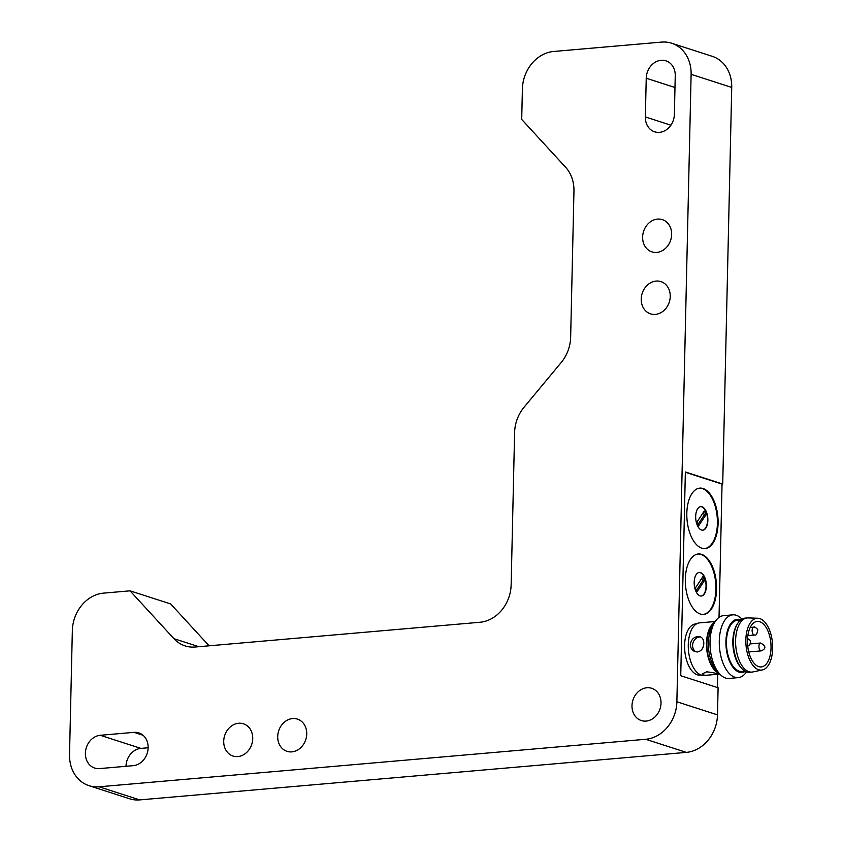 <?xml version="1.0" encoding="UTF-8"?>
<svg xmlns="http://www.w3.org/2000/svg" width="842" height="842" viewBox="0 0 842 842"><rect width="100%" height="100%" fill="white"/><g stroke="black" fill="none" stroke-linecap="round" stroke-linejoin="round"><path stroke-width="1.26" d="M130.026 590.831L103.492 593.136A35.448 29.796 -72.1 0 0 72.338 630.637L69.528 754.579A35.448 29.796 -72.1 0 0 89.01 785.681A35.448 29.796 -72.1 0 0 99.103 786.796L645.709 739.276A35.448 29.796 -72.1 0 0 676.873 701.775L691.114 74.317A35.448 29.796 -72.1 0 0 671.621 43.216A35.448 29.796 -72.1 0 0 661.528 42.1L553.562 51.488A35.448 29.796 -72.1 0 0 522.398 88.989L521.714 119.438L565.624 167.284A35.448 29.796 107.9 0 1 573.96 191.155L570.655 337.105A35.448 29.796 107.9 0 1 561.193 362.523L524.061 407.223A35.448 29.796 -72.1 0 0 514.599 432.651L511.147 584.758A35.448 29.796 107.9 0 1 479.993 622.259L195.186 647.014A35.448 29.796 107.9 0 1 185.093 645.898A35.448 29.796 107.9 0 1 173.947 638.678L130.026 590.831L170.642 603.935L209.09 645.803M661.012 703.154A16.935 14.24 107.9 0 1 641.299 720.542A16.935 14.24 107.9 0 1 632.952 700.049A16.935 14.24 107.9 0 1 651.697 688.293A16.935 14.24 107.9 0 1 661.012 703.154M671.642 234.497A16.935 14.24 107.9 0 1 651.94 251.884A16.935 14.24 107.9 0 1 643.583 231.392A16.935 14.24 107.9 0 1 662.338 219.636A16.935 14.24 107.9 0 1 671.642 234.497M670.243 296.468A16.935 14.24 107.9 0 1 650.529 313.856A16.935 14.24 107.9 0 1 642.183 293.363A16.935 14.24 107.9 0 1 660.928 281.607A16.935 14.24 107.9 0 1 670.243 296.468M675.252 75.696L674.368 114.428A16.935 14.24 107.9 0 1 654.666 131.815A16.935 14.24 107.9 0 1 645.351 116.954L646.235 78.222A16.935 14.24 107.9 0 1 665.938 60.834A16.935 14.24 107.9 0 1 675.252 75.696M306.73 733.961A16.935 14.24 107.9 0 1 287.017 751.338A16.935 14.24 107.9 0 1 278.67 730.845A16.935 14.24 107.9 0 1 297.415 719.1A16.935 14.24 107.9 0 1 306.73 733.961M252.737 738.655A16.935 14.24 107.9 0 1 233.034 756.032A16.935 14.24 107.9 0 1 224.677 735.54A16.935 14.24 107.9 0 1 243.433 723.794A16.935 14.24 107.9 0 1 252.737 738.655M133.257 765.662L99.514 768.599A16.935 14.24 107.9 0 1 94.693 768.062A16.935 14.24 107.9 0 1 85.663 750.359A16.935 14.24 107.9 0 1 100.272 735.287L134.015 732.351A16.935 14.24 107.9 0 1 138.835 732.887A16.935 14.24 107.9 0 1 147.866 750.58A16.935 14.24 107.9 0 1 133.257 765.662M691.114 74.317L731.73 87.421A35.448 29.796 -72.1 0 0 712.237 56.319L671.621 43.216M731.73 87.421L722.72 484.034L685.356 471.983L680.736 675.716L718.1 687.767L717.489 714.879L676.873 701.775M645.709 739.276L686.325 752.38A35.448 29.796 -72.1 0 0 717.489 714.879M686.325 752.38L139.719 799.9L99.103 786.796M89.01 785.681L129.626 798.784A35.448 29.796 -72.1 0 0 139.719 799.9M100.272 735.287L140.888 748.391A16.935 14.24 -72.1 0 0 126.005 766.294M140.888 748.391L148.139 747.759M719.026 617.397L722.047 484.097L722.72 484.034M717.437 687.546L717.731 674.274L708.154 675.105C704.417 675.463 702.428 675.042 702.207 673.863L706.733 671.821C713.048 672.569 716.784 673.368 717.952 674.21L719.794 674.095M722.047 484.097L685.356 472.257M701.018 675.021L700.06 675.105A25.681 13.114 -95 0 1 684.599 645.246A25.681 13.114 -95 0 1 695.618 623.933L696.576 623.848M685.325 579.149A30.333 15.493 -95 0 1 698.334 553.973A30.333 15.493 -95 0 1 716.384 582.853A30.333 15.493 -95 0 1 703.586 614.407A30.333 15.493 -95 0 1 685.325 579.149M686.819 513.304A30.333 15.493 -95 0 1 699.828 488.128A30.333 15.493 -95 0 1 717.879 517.009A30.333 15.493 -95 0 1 705.08 548.563A30.333 15.493 -95 0 1 686.819 513.304M703.249 614.428A30.333 15.493 85 0 0 715.711 582.906A30.333 15.493 85 0 0 697.997 554.015M704.743 548.584A30.333 15.493 85 0 0 717.205 517.062A30.333 15.493 85 0 0 699.491 488.171M715.226 621.512L699.607 622.869A26.397 13.472 85 0 0 688.282 644.772A26.397 13.472 85 0 0 704.175 675.452L708.154 675.105M694.187 582.285A11.82 6.031 -95 0 1 699.26 572.476A11.82 6.031 -95 0 1 706.291 583.727A11.82 6.031 -95 0 1 701.302 596.031A11.82 6.031 -95 0 1 694.187 582.285M695.681 516.441A11.82 6.031 -95 0 1 700.754 506.631A11.82 6.031 -95 0 1 707.785 517.883A11.82 6.031 -95 0 1 702.796 530.176A11.82 6.031 -95 0 1 695.681 516.441M690.303 644.593C691.166 639.562 693.892 636.847 698.513 636.447L700.018 636.689C702.554 637.689 703.807 639.931 703.807 643.425C703.502 648.235 701.397 651.077 697.502 651.961L695.187 651.687C692.113 650.508 690.482 648.151 690.303 644.593M719.184 673.411A26.397 13.472 -95 0 1 706.501 643.193A26.397 13.472 -95 0 1 714.742 622.291M701.133 596.031A11.82 6.031 85 0 0 705.954 583.759A11.82 6.031 85 0 0 699.092 572.497M702.628 530.186A11.82 6.031 85 0 0 707.448 517.914A11.82 6.031 85 0 0 700.586 506.652M700.839 637.036A7.883 6.62 -72.1 0 0 693.029 642.751A7.883 6.62 -72.1 0 0 696.102 651.908M714.027 623.543A25.681 13.114 85 0 0 706.87 643.309A25.681 13.114 85 0 0 718.268 672.305M704.407 580.685L697.134 591.726A9.851 5.031 -95 0 1 695.481 587.884L702.754 576.833A9.851 5.031 -95 0 1 704.407 580.685L702.723 580.822A9.851 5.031 85 0 0 701.796 578.286M705.901 514.841L698.628 525.882A9.851 5.031 -95 0 1 696.976 522.04L704.249 510.989A9.851 5.031 -95 0 1 705.901 514.841L704.217 514.978A9.851 5.031 85 0 0 703.291 512.441M696.408 590.421L702.723 580.822M697.902 524.577L704.217 514.978M714.553 622.617L712.216 626.722A26.681 13.619 85 0 0 715.932 669.485L718.952 673.126A31.512 16.093 -95 0 1 710.027 641.804A31.512 16.093 -95 0 1 714.553 622.617A31.512 16.093 -95 0 1 723.541 615.649L732.814 614.839A31.512 16.093 -95 0 1 741.939 619.112M746.528 671.853A31.512 16.093 -95 0 1 738.266 677.631L729.004 678.442A31.512 16.093 -95 0 1 718.952 673.126M738.266 677.631A31.512 16.093 -95 0 1 734.834 677.221A31.512 16.093 -95 0 1 719.289 640.994A31.512 16.093 -95 0 1 732.814 614.839M745.307 671.316A26.681 13.619 -95 0 1 739.087 672.105A26.681 13.619 -95 0 1 725.941 640.909A26.681 13.619 -95 0 1 740.834 619.849M740.623 620.017L737.455 620.291A25.681 13.114 85 0 0 726.436 641.604A25.681 13.114 85 0 0 741.907 671.463L745.075 671.19M762.326 669.958L752.832 671.958A27.176 13.882 -95 0 1 751.969 672.095L749.727 672.284A27.176 13.882 -95 0 1 741.055 667.706L740.118 666.58A25.681 13.114 -95 0 1 732.845 641.046A25.681 13.114 -95 0 1 736.539 625.406L737.266 624.133A27.176 13.882 -95 0 1 745.012 618.133L747.264 617.933A27.176 13.882 -95 0 1 748.128 617.912L757.832 618.249A25.997 13.272 -95 0 1 772.472 643.025A25.997 13.272 -95 0 1 762.326 669.958A25.997 13.272 -95 0 1 745.844 639.857A25.997 13.272 -95 0 1 757.832 618.249M741.055 667.706A27.176 13.882 -95 0 1 733.361 640.688A27.176 13.882 -95 0 1 737.266 624.133M751.969 672.095A27.176 13.882 -95 0 1 735.603 640.488A27.176 13.882 -95 0 1 747.264 617.933M747.464 640.373A22.85 11.662 85 0 0 761.231 666.938A22.85 11.662 85 0 0 770.872 643.162A22.85 11.662 85 0 0 757.274 621.417A22.85 11.662 85 0 0 747.464 640.373M198.828 646.698L173.947 638.678M645.351 116.954L670.895 125.195M674.979 87.494L646.235 78.222M143.056 735.266L134.015 732.351M747.864 635.594L754.495 635.015A3.936 2.01 -95 0 1 754.074 634.963A3.936 2.01 -95 0 1 752.127 630.437A3.936 2.01 -95 0 1 753.811 627.164A3.936 2.01 -95 0 1 754.243 627.216M760.621 643.014C766.052 646.014 766.283 648.624 761.294 650.866A3.936 2.01 -95 0 1 758.926 646.288A3.936 2.01 -95 0 1 760.621 643.014L750.359 643.909M754.495 635.015C756.116 635.699 757.211 633.889 757.789 629.574C755.411 627.195 754.085 626.395 753.811 627.164L750.222 627.479M761.294 650.866L748.748 651.95M747.559 638.499L750.106 640.309L750.675 642.509L749.285 645.361L747.717 646.172"/></g></svg>
